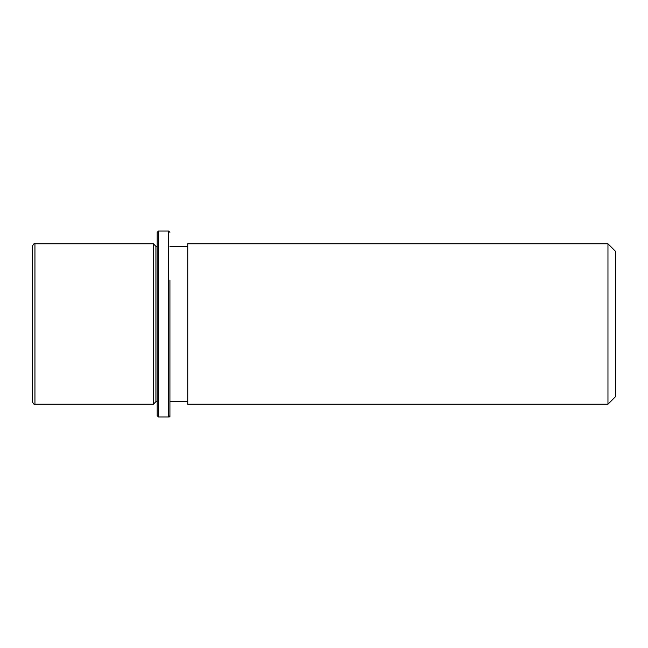 <?xml version="1.0" encoding="UTF-8"?>
<svg xmlns="http://www.w3.org/2000/svg" width="648" height="648" viewBox="0 0 648 648"><rect width="100%" height="100%" fill="white"/><g stroke="black" fill="none" stroke-linecap="round" stroke-linejoin="round"><path stroke-width="0.97" d="M157.189 401.679L155.917 401.679L153.365 404.222L153.365 243.778L34.943 243.778C34.32 243.113 33.469 243.964 32.4 246.321L32.4 401.679C33.421 403.979 34.271 404.822 34.943 404.222L34.943 243.778M155.917 401.679L155.917 246.321L153.365 243.778M187.75 285.541L187.75 243.778L607.962 243.778L607.962 404.222L187.75 404.222L187.75 285.541M607.962 404.222L615.6 396.584L615.6 251.416L607.962 243.778M157.189 415.684L157.189 232.316L158.46 231.044L158.46 416.956L157.189 415.684M169.922 280.041L169.922 417.093L169.922 280.041M169.922 415.684L168.65 416.956L168.65 231.044L158.46 231.044M157.189 246.321L155.917 246.321M187.75 401.679L169.922 401.679M187.75 246.321L169.922 246.321M153.365 404.222L34.943 404.222M168.65 416.956L158.46 416.956M169.922 232.316L168.65 231.044"/></g></svg>
